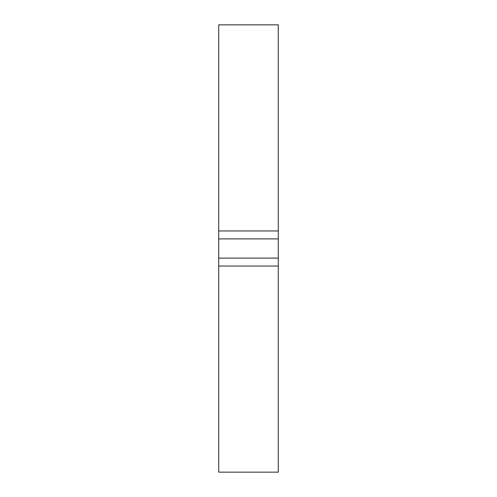 <?xml version="1.0" encoding="UTF-8"?>
<svg xmlns="http://www.w3.org/2000/svg" width="497" height="497" viewBox="0 0 497 497"><rect width="100%" height="100%" fill="white"/><g stroke="black" fill="none" stroke-linecap="round" stroke-linejoin="round"><path stroke-width="0.75" d="M278.27 258.111L218.73 258.111L218.73 266.05L278.27 266.05L278.27 238.889L218.73 238.889L218.73 258.111M278.27 238.889L278.27 24.85L218.73 24.85L218.73 230.95L278.27 230.95M218.73 266.05L218.73 472.15L278.27 472.15L278.27 266.05M218.73 238.889L218.73 230.95"/></g></svg>
